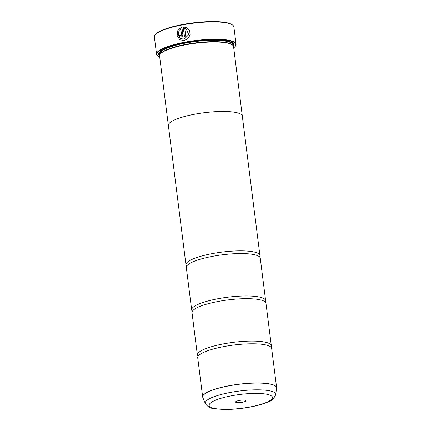 <?xml version="1.0" encoding="UTF-8"?>
<svg xmlns="http://www.w3.org/2000/svg" width="431" height="431" viewBox="0 0 431 431"><rect width="100%" height="100%" fill="white"/><g stroke="black" fill="none" stroke-linecap="round" stroke-linejoin="round"><path stroke-width="0.65" d="M276.621 388.207A37.265 8.124 172.8 0 0 228.689 385.885A37.265 8.124 172.8 0 0 202.812 397.533L205.334 403.605A35.514 7.742 -7.2 0 1 230.003 392.506A35.514 7.742 -7.2 0 1 275.684 394.715L276.627 387.647L271.67 348.431A37.276 8.124 172.8 0 0 270.065 346.454A37.276 8.124 172.8 0 0 223.727 346.605A37.276 8.124 172.8 0 0 198.777 355.456A37.276 8.124 172.8 0 0 197.71 357.773L202.667 396.989A37.276 8.124 -7.2 0 1 228.678 385.815A37.276 8.124 -7.2 0 1 276.627 387.647A37.276 8.124 -7.2 0 1 276.637 387.922M270.975 347.144A37.276 8.124 172.8 0 0 271.331 345.727L265.97 303.322A37.276 8.124 172.8 0 0 264.365 301.339A37.276 8.124 172.8 0 0 218.027 301.49A37.276 8.124 172.8 0 0 193.077 310.347A37.276 8.124 172.8 0 0 192.01 312.664L197.371 355.069A37.276 8.124 172.8 0 0 198.066 356.356M265.275 302.034A37.276 8.124 172.8 0 0 265.631 300.612L260.276 258.207A37.276 8.124 172.8 0 0 258.665 256.229A37.276 8.124 172.8 0 0 212.327 256.375A37.276 8.124 172.8 0 0 187.383 265.232A37.276 8.124 172.8 0 0 186.316 267.549L191.671 309.954A37.276 8.124 172.8 0 0 192.366 311.241M180.6 38.585L184.15 39.167L188.74 34.696L186.311 28.99L188.713 34.679L184.123 39.151L180.6 38.585L178.326 35.412L178.87 31.269L177.847 30.509L177.076 35.768L179.916 39.803L177.125 35.859L177.787 30.682M184.43 36.328L183.213 26.905L184.403 36.333A40.067 8.733 -7.2 0 1 185.739 36.091L184.764 28.376L186.289 28.979M179.916 39.803L184.296 40.503L187.986 38.574L190.076 34.938L189.715 30.849L187.027 27.789L183.213 26.905M183.24 26.921L186.989 27.767M180.546 35.568L180.977 35.638L181.543 34.83L180.799 29.125L181.516 34.814L180.95 35.622L180.546 35.568M180.95 35.622L180.223 35.083A40.067 8.733 172.8 0 0 178.94 35.358L179.835 36.77L181.122 36.974C182.291 36.613 182.857 35.811 182.825 34.555L181.887 27.153L178.623 29.356L179.657 30.122L180.799 29.125M155.122 34.857L155.516 34.372A39.604 8.636 -7.2 0 1 182.405 24.54A39.604 8.636 -7.2 0 1 232.115 24.696L232.616 25.068A40.067 8.733 172.8 0 0 182.324 24.912A40.067 8.733 172.8 0 0 155.122 34.857A40.067 8.733 172.8 0 0 154.363 36.921L156.55 54.247A40.067 8.733 -7.2 0 1 184.516 42.238A40.067 8.733 -7.2 0 1 236.059 44.204A40.067 8.733 -7.2 0 1 235.294 46.262L235.057 46.559A39.792 8.674 172.8 0 0 184.63 42.556A39.792 8.674 172.8 0 0 158.102 56.278A39.792 8.674 172.8 0 0 159.723 57.172M236.059 44.204L233.866 26.878A40.067 8.733 172.8 0 0 232.616 25.068M239.253 400.464A5.22 1.137 172.8 0 0 235.714 401.762A5.22 1.137 172.8 0 0 242.324 402.285A5.22 1.137 172.8 0 0 245.805 400.485A5.22 1.137 172.8 0 0 239.253 400.464M233.71 47.825A39.792 8.674 172.8 0 0 235.057 46.559M168.392 125.663A37.287 8.13 -7.2 0 1 168.349 125.448A37.287 8.13 -7.2 0 1 194.37 114.269A37.276 8.124 -7.2 0 1 242.319 116.101L233.559 46.623A37.287 8.13 172.8 0 0 232.395 44.943L231.894 44.571A36.824 8.027 172.8 0 0 185.675 44.425A36.824 8.027 172.8 0 0 160.677 53.568L160.278 54.053A37.287 8.13 172.8 0 0 159.572 55.971L168.349 125.448A37.276 8.124 -7.2 0 1 194.376 114.274A37.287 8.13 -7.2 0 1 242.335 116.101A37.287 8.13 -7.2 0 1 242.351 116.322M232.395 44.943A37.287 8.13 172.8 0 0 185.594 44.797A37.287 8.13 172.8 0 0 160.278 54.053M233.527 46.451A38.036 8.291 172.8 0 0 232.885 43.008A38.036 8.291 172.8 0 0 185.147 42.863A38.036 8.291 172.8 0 0 159.325 52.302A38.036 8.291 172.8 0 0 159.556 55.798M159.54 52.059A37.567 8.189 172.8 0 0 159.691 55.033M271.331 345.727A37.276 8.124 172.8 0 0 223.382 343.895A37.276 8.124 172.8 0 0 197.371 355.069M265.631 300.612A37.276 8.124 172.8 0 0 217.687 298.785A37.276 8.124 172.8 0 0 191.671 309.954M259.575 256.919A37.276 8.124 172.8 0 0 259.931 255.502A37.276 8.124 172.8 0 0 211.987 253.67A37.276 8.124 172.8 0 0 185.971 264.844A37.276 8.124 172.8 0 0 186.666 266.132M233.209 45.745A37.567 8.189 172.8 0 0 232.616 42.825M158.102 56.278L157.8 56.057A40.067 8.733 -7.2 0 1 156.55 54.247M179.684 30.138L178.649 29.373L181.914 27.169M179.84 36.77L178.94 35.358M178.967 35.374A40.067 8.733 -7.2 0 1 180.223 35.105M232.934 45.411L232.869 44.878A36.824 8.027 172.8 0 0 185.502 43.073A36.824 8.027 172.8 0 0 159.804 54.112L159.874 54.645M161.059 50.766A37.287 8.13 172.8 0 0 159.793 54.796M250.179 406.939A31.916 6.961 172.8 0 0 271.045 395.658A31.916 6.961 172.8 0 0 231.399 395.809A31.916 6.961 172.8 0 0 210.538 407.09A31.916 6.961 172.8 0 0 250.179 406.939M202.721 397.258A37.276 8.124 -7.2 0 1 202.667 396.989L202.812 397.533M233.052 45.546A37.287 8.13 172.8 0 0 230.822 41.952M275.684 394.715C273.847 398.788 271.271 401.218 267.958 402.004C263.422 403.971 257.576 405.636 250.416 406.993C240.827 408.766 231.743 409.585 223.166 409.45C215.188 408.54 210.15 409.983 205.334 403.605M259.931 255.502L242.319 116.101M185.971 264.844L168.359 125.443"/></g></svg>
